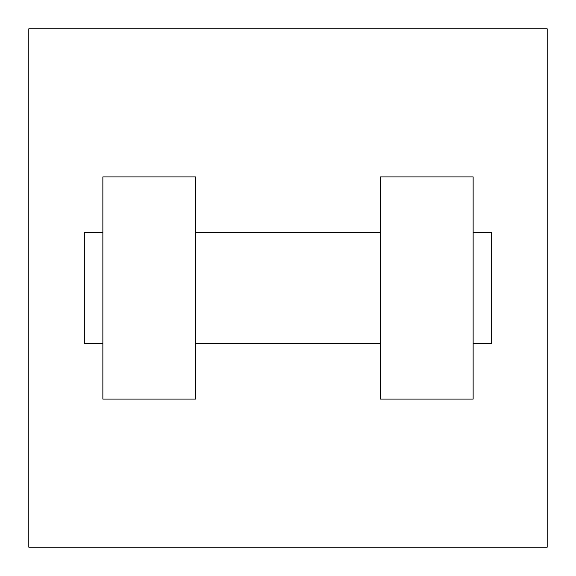 <?xml version="1.0" encoding="UTF-8"?>
<svg xmlns="http://www.w3.org/2000/svg" width="576" height="576" viewBox="0 0 576 576"><rect width="100%" height="100%" fill="white"/><g stroke="black" fill="none" stroke-linecap="round" stroke-linejoin="round"><path stroke-width="0.86" d="M547.2 28.8L547.2 547.2L28.8 547.2L28.8 28.8L547.2 28.8M380.57 176.911L380.57 399.089L473.141 399.089L473.141 176.911L380.57 176.911M195.43 399.089L195.43 176.911L102.859 176.911L102.859 399.089L195.43 399.089M473.141 343.541L491.659 343.541L491.659 232.459L473.141 232.459M102.859 232.459L84.341 232.459L84.341 343.541L102.859 343.541M380.57 232.459L195.43 232.459M380.57 343.541L195.43 343.541"/></g></svg>

